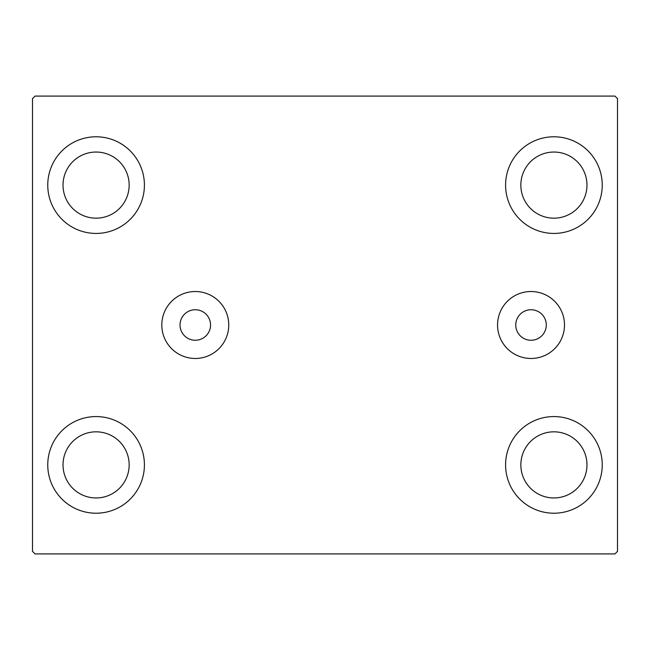 <?xml version="1.0" encoding="UTF-8"?>
<svg xmlns="http://www.w3.org/2000/svg" width="650" height="650" viewBox="0 0 650 650"><rect width="100%" height="100%" fill="white"/><g stroke="black" fill="none" stroke-linecap="round" stroke-linejoin="round"><path stroke-width="0.97" d="M546.284 325A15.259 15.259 0 0 0 531.026 309.741A15.259 15.259 0 0 0 515.759 325A15.259 15.259 0 0 0 531.026 340.259A15.259 15.259 0 0 0 546.284 325M210.543 325A15.259 15.259 0 0 0 195.284 309.741A15.259 15.259 0 0 0 180.026 325A15.259 15.259 0 0 0 195.284 340.259A15.259 15.259 0 0 0 210.543 325M564.492 325A33.475 33.475 0 0 0 531.026 291.525A33.475 33.475 0 0 0 497.551 325A33.475 33.475 0 0 0 531.026 358.475A33.475 33.475 0 0 0 564.492 325M228.751 325A33.475 33.475 0 0 0 195.284 291.525A33.475 33.475 0 0 0 161.809 325A33.475 33.475 0 0 0 195.284 358.475A33.475 33.475 0 0 0 228.751 325M47.759 464.888A48.328 48.328 0 0 1 96.086 416.569A48.328 48.328 0 0 1 144.414 464.888A48.328 48.328 0 0 1 96.086 513.216A48.328 48.328 0 0 1 47.759 464.888M505.586 185.112A48.328 48.328 0 0 1 553.914 136.784A48.328 48.328 0 0 1 602.241 185.112A48.328 48.328 0 0 1 553.914 233.431A48.328 48.328 0 0 1 505.586 185.112M505.586 464.888A48.328 48.328 0 0 1 553.914 416.569A48.328 48.328 0 0 1 602.241 464.888A48.328 48.328 0 0 1 553.914 513.216A48.328 48.328 0 0 1 505.586 464.888M47.759 185.112A48.328 48.328 0 0 1 96.086 136.784A48.328 48.328 0 0 1 144.414 185.112A48.328 48.328 0 0 1 96.086 233.431A48.328 48.328 0 0 1 47.759 185.112M63.026 185.112A33.069 33.069 0 0 1 96.086 152.043A33.069 33.069 0 0 1 129.155 185.112A33.069 33.069 0 0 1 96.086 218.172A33.069 33.069 0 0 1 63.026 185.112M520.845 464.888A33.069 33.069 0 0 1 553.914 431.827A33.069 33.069 0 0 1 586.974 464.888A33.069 33.069 0 0 1 553.914 497.957A33.069 33.069 0 0 1 520.845 464.888M520.845 185.112A33.069 33.069 0 0 1 553.914 152.043A33.069 33.069 0 0 1 586.974 185.112A33.069 33.069 0 0 1 553.914 218.172A33.069 33.069 0 0 1 520.845 185.112M63.026 464.888A33.069 33.069 0 0 1 96.086 431.827A33.069 33.069 0 0 1 129.155 464.888A33.069 33.069 0 0 1 96.086 497.957A33.069 33.069 0 0 1 63.026 464.888M614.957 96.086L35.043 96.086L32.5 98.629L32.5 551.371L35.043 553.914L614.957 553.914L617.5 551.371L617.5 98.629L614.957 96.086"/></g></svg>

